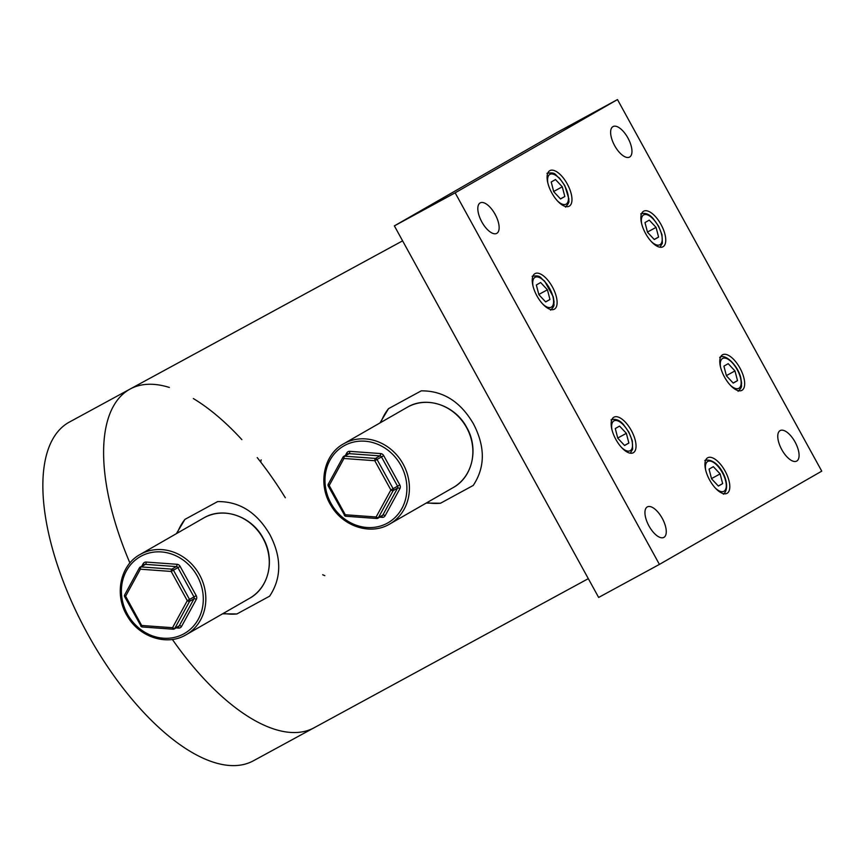 <?xml version="1.0" encoding="UTF-8"?>
<svg xmlns="http://www.w3.org/2000/svg" width="865" height="865" viewBox="0 0 865 865"><rect width="100%" height="100%" fill="white"/><g stroke="black" fill="none" stroke-linecap="round" stroke-linejoin="round"><path stroke-width="1.3" d="M567.278 183.975A20.241 8.931 61.5 0 0 549.859 170.643A20.241 8.931 61.5 0 0 551.784 192.873A20.241 8.931 61.5 0 0 569.192 206.205A20.241 8.931 61.5 0 0 567.278 183.975M661.055 224.554A20.241 8.931 61.5 0 0 643.636 211.222A20.241 8.931 61.5 0 0 645.56 233.453A20.241 8.931 61.5 0 0 662.968 246.785A20.241 8.931 61.5 0 0 661.055 224.554M739.975 368.112A20.241 8.931 61.5 0 0 722.556 354.78A20.241 8.931 61.5 0 0 724.481 377.01A20.241 8.931 61.5 0 0 741.9 390.342A20.241 8.931 61.5 0 0 739.975 368.112M725.119 471.09A20.241 8.931 61.5 0 0 707.7 457.769A20.241 8.931 61.5 0 0 709.624 479.999A20.241 8.931 61.5 0 0 727.043 493.32A20.241 8.931 61.5 0 0 725.119 471.09M631.342 430.521A20.241 8.931 61.5 0 0 613.923 417.19A20.241 8.931 61.5 0 0 615.848 439.42A20.241 8.931 61.5 0 0 633.266 452.752A20.241 8.931 61.5 0 0 631.342 430.521M552.421 286.964A20.241 8.931 61.5 0 0 535.003 273.632A20.241 8.931 61.5 0 0 536.927 295.862A20.241 8.931 61.5 0 0 554.346 309.183A20.241 8.931 61.5 0 0 552.421 286.964M781.787 449.649A17.343 7.655 -118.5 0 1 780.133 430.597A17.343 7.655 -118.5 0 1 795.065 442.026A17.343 7.655 -118.5 0 1 796.708 461.077A17.343 7.655 -118.5 0 1 781.787 449.649M648.966 525.952A17.343 7.655 -118.5 0 1 647.323 506.901A17.343 7.655 -118.5 0 1 662.244 518.33A17.343 7.655 -118.5 0 1 663.898 537.381A17.343 7.655 -118.5 0 1 648.966 525.952M481.837 221.948A17.343 7.655 -118.5 0 1 480.194 202.897A17.343 7.655 -118.5 0 1 495.115 214.315A17.343 7.655 -118.5 0 1 496.759 233.366A17.343 7.655 -118.5 0 1 481.837 221.948M614.647 145.644A17.343 7.655 -118.5 0 1 613.004 126.593A17.343 7.655 -118.5 0 1 627.936 138.011A17.343 7.655 -118.5 0 1 629.579 157.073A17.343 7.655 -118.5 0 1 614.647 145.644M394.375 225.884L455.152 192.83L659.422 564.402L598.645 597.445L394.375 225.884L556.703 132.626L617.48 99.572L455.152 192.83M617.48 99.572L821.75 471.144L659.422 564.402M169.356 387.455A192.744 85.073 61.5 0 0 130.064 389.066L69.297 422.12A192.744 85.073 61.5 0 0 87.592 633.829A192.744 85.073 61.5 0 0 253.467 760.757L314.233 727.703A192.744 85.073 61.5 0 1 172.373 639.44A192.744 85.073 61.5 0 0 314.233 727.703L588.308 578.653M426.186 503.073L440.512 503.235L473.231 485.438C485.243 467.273 485.341 446.783 473.501 423.947C460.558 401.706 443.139 390.677 421.244 390.85L388.515 408.658L379.973 422.942M222.597 613.793L236.924 613.955L269.642 596.158C281.655 577.993 281.741 557.503 269.912 534.678C256.97 512.426 239.551 501.397 217.645 501.581L184.926 519.378L176.384 533.662M130.064 389.066A192.744 85.073 61.5 0 0 129.923 563.007A192.744 85.073 61.5 0 1 130.064 389.066L402.603 240.848M184.926 519.378A57.825 51.878 -119.9 0 0 177.249 533.164M223.332 613.382A57.825 51.878 -119.9 0 0 236.924 613.955M388.515 408.658A57.825 51.878 -119.9 0 0 380.838 422.444M426.921 502.662A57.825 51.878 -119.9 0 0 440.512 503.235M285.32 497.753A192.744 85.073 61.5 0 0 257.208 457.585M241.843 439.615A192.744 85.073 61.5 0 0 193.338 398.549M562.282 186.797L564.813 196.506L560.531 198.961L553.73 191.706L551.21 182.007L555.481 179.542L562.282 186.797L553.676 191.479M560.444 198.874L564.813 196.506M142.487 626.93A1.925 0.724 -85.9 0 1 142.303 626.984A1.925 0.724 -85.9 0 1 141.698 625.482L172.535 627.709L187.283 600.688L193.965 596.904L177.887 567.645L173.454 570.186L189.532 599.445A1.925 1.73 -119.9 0 1 189.586 601.316L174.827 628.336A1.925 0.746 -151.4 0 1 172.535 627.709A1.925 0.724 -85.9 0 0 173.13 629.212A1.925 0.724 -85.9 0 0 173.314 629.169A1.925 1.73 -119.9 0 0 174.827 628.336L179.26 625.795L194.009 598.775L189.586 601.316A1.925 0.746 -151.4 0 1 187.283 600.688L171.194 571.441L140.368 569.202A1.925 0.724 -85.9 0 1 141.06 566.91A1.925 1.73 -119.9 0 0 139.546 567.732A1.925 0.746 -151.4 0 0 139.416 567.862A1.925 0.746 -151.4 0 0 140.368 569.202L125.62 596.223A1.925 0.746 -151.4 0 1 124.668 594.882A1.925 0.746 -151.4 0 1 124.787 594.752M156.273 545.231A46.256 41.509 -119.9 0 1 157.019 544.788A46.256 41.509 -119.9 0 1 157.776 544.366L154.824 546.053A46.256 41.509 -119.9 0 0 154.067 546.485L140.044 554.53A46.256 41.509 60.1 0 1 140.8 554.108A46.256 41.509 60.1 0 1 199.318 574.392A46.256 41.509 60.1 0 1 186.137 634.759A46.256 41.509 60.1 0 1 185.37 635.18L249.585 598.299A46.256 41.509 -119.9 0 0 262.776 537.933A46.256 41.509 -119.9 0 0 204.259 517.659A46.256 41.509 -119.9 0 0 203.502 518.081L204.27 517.648C223.516 506.49 251.531 516.264 263.003 537.933C275.416 558.985 269.112 587.778 249.585 598.299M168.08 538.441A46.256 41.509 -119.9 0 1 168.826 537.998A46.256 41.509 -119.9 0 1 169.583 537.576L166.631 539.273A46.256 41.509 -119.9 0 0 165.875 539.695L157.019 544.788M179.877 531.661A46.256 41.509 -119.9 0 1 180.634 531.218A46.256 41.509 -119.9 0 1 181.391 530.796L178.439 532.494A46.256 41.509 -119.9 0 0 177.682 532.916L168.826 537.998M191.684 524.882A46.256 41.509 -119.9 0 1 192.441 524.439A46.256 41.509 -119.9 0 1 193.198 524.017L190.246 525.715A46.256 41.509 -119.9 0 0 189.489 526.136L180.634 531.218M171.194 571.441A1.925 0.724 -85.9 0 1 171.886 569.138L176.319 566.597L145.482 564.358L141.06 566.91L171.886 569.138A1.925 1.73 -119.9 0 1 173.454 570.186L171.194 571.441M346.076 516.21A1.925 0.724 -85.9 0 1 345.892 516.254A1.925 0.724 -85.9 0 1 345.286 514.761L376.124 516.989L390.872 489.968L397.554 486.173L381.476 456.925L377.043 459.466L393.132 488.725A1.925 1.73 -119.9 0 1 393.175 490.596L378.427 517.616A1.925 0.746 -151.4 0 1 376.124 516.989A1.925 0.724 -85.9 0 0 376.718 518.492A1.925 0.724 -85.9 0 0 376.902 518.449A1.925 1.73 -119.9 0 0 378.427 517.616L382.849 515.075L397.597 488.055L393.175 490.596A1.925 0.746 -151.4 0 1 390.872 489.968L374.783 460.721L343.956 458.482A1.925 0.724 -85.9 0 1 344.648 456.19A1.925 1.73 -119.9 0 0 343.135 457.012A1.925 0.746 -151.4 0 0 343.005 457.142A1.925 0.746 -151.4 0 0 343.956 458.482L329.208 485.503A1.925 0.746 -151.4 0 1 328.257 484.162A1.925 0.746 -151.4 0 1 328.386 484.032M359.862 434.5A46.256 41.509 -119.9 0 1 360.608 434.068A46.256 41.509 -119.9 0 1 361.365 433.635L358.413 435.333A46.256 41.509 -119.9 0 0 357.656 435.755L343.632 443.81A46.256 41.509 60.1 0 1 344.4 443.388A46.256 41.509 60.1 0 1 402.906 463.672A46.256 41.509 60.1 0 1 389.726 524.039A46.256 41.509 60.1 0 1 388.969 524.46L453.184 487.579A46.256 41.509 -119.9 0 0 466.365 427.213A46.256 41.509 -119.9 0 0 407.848 406.939A46.256 41.509 -119.9 0 0 407.091 407.361L407.858 406.928C427.105 395.77 455.131 405.544 466.592 427.213C479.005 448.265 472.701 477.058 453.184 487.579M371.669 427.721A46.256 41.509 -119.9 0 1 372.415 427.278A46.256 41.509 -119.9 0 1 373.172 426.856L370.22 428.553A46.256 41.509 -119.9 0 0 369.463 428.975L360.608 434.068M383.476 420.941A46.256 41.509 -119.9 0 1 384.222 420.498A46.256 41.509 -119.9 0 1 384.979 420.076L382.027 421.774A46.256 41.509 -119.9 0 0 381.27 422.196L372.415 427.278M395.273 414.162A46.256 41.509 -119.9 0 1 396.029 413.719A46.256 41.509 -119.9 0 1 396.786 413.297L393.835 414.984A46.256 41.509 -119.9 0 0 393.078 415.416L384.222 420.498M374.783 460.721A1.925 0.724 -85.9 0 1 375.486 458.418L379.908 455.877L349.082 453.638L344.648 456.19L375.486 458.418A1.925 1.73 -119.9 0 1 377.043 459.466L374.783 460.721M322.677 574.749L324.829 575.658M261.144 459.823L260.754 462.105M540.625 282.531L547.426 289.775L549.956 299.485L545.674 301.939L538.873 294.695L536.354 284.985L540.625 282.531M538.819 294.468L547.426 289.775M545.599 301.853L549.956 299.485M615.274 428.543L619.556 426.088L626.357 433.333L628.877 443.042L624.595 445.507L617.794 438.252L615.274 428.543M617.74 438.025L626.357 433.333M624.519 445.41L628.877 443.042M711.571 478.832L709.051 469.122L713.333 466.668L720.134 473.912L722.653 483.621L718.372 486.076L711.571 478.832M711.517 478.594L720.134 473.912M718.296 485.989L722.653 483.621M733.228 383.098L726.427 375.843L723.908 366.133L728.189 363.678L734.98 370.934L737.51 380.632L733.228 383.098M726.373 375.615L734.98 370.934M733.152 383.011L737.51 380.632M658.589 237.075L654.308 239.54L647.507 232.285L644.987 222.575L649.258 220.121L656.059 227.376L658.589 237.075L654.221 239.454M647.452 232.058L656.059 227.376M557.579 201.026A16.965 7.482 61.5 0 0 566.175 204.118A16.965 7.482 61.5 0 0 564.499 185.521A16.965 7.482 61.5 0 0 549.837 174.395A16.965 7.482 61.5 0 0 547.891 183.207M140.995 556.227A44.331 39.779 -119.9 0 0 127.404 614.074A44.331 39.779 -119.9 0 0 183.704 633.915A44.331 39.779 -119.9 0 0 197.296 576.068A44.331 39.779 -119.9 0 0 140.995 556.227M144.131 564.823A1.925 0.746 28.6 0 0 143.147 563.721A3.86 3.46 -119.9 0 1 146.185 562.066L177.011 564.294A3.86 3.46 -119.9 0 1 180.136 566.391L196.225 595.65A3.86 3.46 -119.9 0 1 196.312 599.402L181.564 626.422A1.925 0.746 28.6 0 0 179.26 625.795A1.925 1.73 60.1 0 1 178.623 626.433M124.841 596.634L124.668 596.731A1.925 1.925 0 0 1 124.668 594.882L139.416 567.862A1.925 1.925 0 0 1 140.141 567.116L144.574 564.564A1.925 1.73 60.1 0 1 145.482 564.358A1.925 0.724 94.1 0 0 146.185 562.066M176.082 627.893L178.525 628.077A3.86 3.46 -119.9 0 0 181.564 626.422M141.817 566.153L143.147 563.721M140.919 625.882L124.668 596.731L125.62 596.223L141.698 625.482L140.746 625.99A1.925 1.925 0 0 0 142.303 626.984L173.13 629.212A1.925 1.925 0 0 0 174.233 628.963L178.655 626.422M196.225 595.65L193.965 596.904A1.925 1.73 60.1 0 1 194.009 598.775A1.925 0.746 28.6 0 1 196.312 599.402M177.011 564.294A1.925 0.724 94.1 0 1 176.319 566.597A1.925 1.73 60.1 0 1 177.887 567.645L180.136 566.391M178.525 628.077A1.925 0.724 94.1 0 0 178.158 626.703M344.584 445.497A44.331 39.779 -119.9 0 0 330.992 503.354A44.331 39.779 -119.9 0 0 387.293 523.195A44.331 39.779 -119.9 0 0 400.884 465.338A44.331 39.779 -119.9 0 0 344.584 445.497M347.719 454.103A1.925 0.746 28.6 0 0 346.735 452.99A3.86 3.46 -119.9 0 1 349.774 451.346L380.6 453.574A3.86 3.46 -119.9 0 1 383.725 455.671L399.814 484.93A3.86 3.46 -119.9 0 1 399.9 488.682L385.152 515.702A1.925 0.746 28.6 0 0 382.849 515.075A1.925 1.73 60.1 0 1 382.211 515.713L377.821 518.243A1.925 1.925 0 0 1 376.718 518.492L345.892 516.254A1.925 1.925 0 0 1 344.335 515.259L345.286 514.761L329.208 485.503L328.43 485.914M344.508 515.162L328.257 486.011A1.925 1.925 0 0 1 328.257 484.162L343.005 457.142A1.925 1.925 0 0 1 343.729 456.385L348.163 453.844A1.925 1.73 60.1 0 1 349.082 453.638A1.925 0.724 94.1 0 0 349.774 451.346M379.67 517.173L382.114 517.357A3.86 3.46 -119.9 0 0 385.152 515.702M345.405 455.433L346.735 452.99M399.814 484.93L397.554 486.173A1.925 1.73 60.1 0 1 397.597 488.055A1.925 0.746 28.6 0 1 399.9 488.682M380.6 453.574A1.925 0.724 94.1 0 1 379.908 455.877A1.925 1.73 60.1 0 1 381.476 456.925L383.725 455.671M382.114 517.357A1.925 0.724 94.1 0 0 381.746 515.983M542.723 304.015A16.965 7.482 61.5 0 0 552.865 296.436A16.965 7.482 61.5 0 0 539.955 277.795A16.965 7.482 61.5 0 0 533.035 286.196M621.643 447.573A16.965 7.482 61.5 0 0 632.466 446.21A16.965 7.482 61.5 0 0 623.611 425.137A16.965 7.482 61.5 0 0 611.955 429.754M715.431 488.152A16.965 7.482 61.5 0 0 724.027 491.233A16.965 7.482 61.5 0 0 722.351 472.636A16.965 7.482 61.5 0 0 707.678 461.51A16.965 7.482 61.5 0 0 705.732 470.333M730.276 385.163A16.965 7.482 61.5 0 0 740.418 377.583A16.965 7.482 61.5 0 0 727.508 358.953A16.965 7.482 61.5 0 0 720.588 367.344M651.356 241.605A16.965 7.482 61.5 0 0 662.179 240.243A16.965 7.482 61.5 0 0 653.324 219.169A16.965 7.482 61.5 0 0 641.668 223.786M546.972 173.314C556.476 171.767 554.779 175.206 559.417 178.006L564.802 185.575L568.932 199.101C568.121 201.264 570.943 200.95 565.505 207.113M192.441 524.439L204.27 517.648M140.044 554.53C119.943 565.321 113.996 595.423 127.609 616.561C139.557 637.17 166.653 645.993 185.37 635.18M396.029 413.719L407.858 406.928M343.632 443.81C323.532 454.601 317.585 484.703 331.198 505.841C343.146 526.45 370.242 535.273 388.958 524.46M532.126 276.292C541.62 274.746 539.922 278.184 544.561 280.984L553.276 296.846L554.076 302.134C553.232 305.01 555.86 304.804 550.54 310.157M611.047 419.849C615.48 418.498 619.632 420.055 623.481 424.542L628.855 432.1L632.283 440.728L632.65 449.227L630.271 453.184M723.356 494.229C733.109 486.627 719.074 456.644 704.824 460.429M738.094 391.315C743.413 385.963 740.786 386.158 741.629 383.292L740.829 377.994C737.986 365.225 724.805 353.05 719.68 357.45M659.984 247.217L662.363 243.26L661.995 234.761L658.568 226.133L653.183 218.575C649.215 214.033 645.074 212.476 640.749 213.882"/></g></svg>
